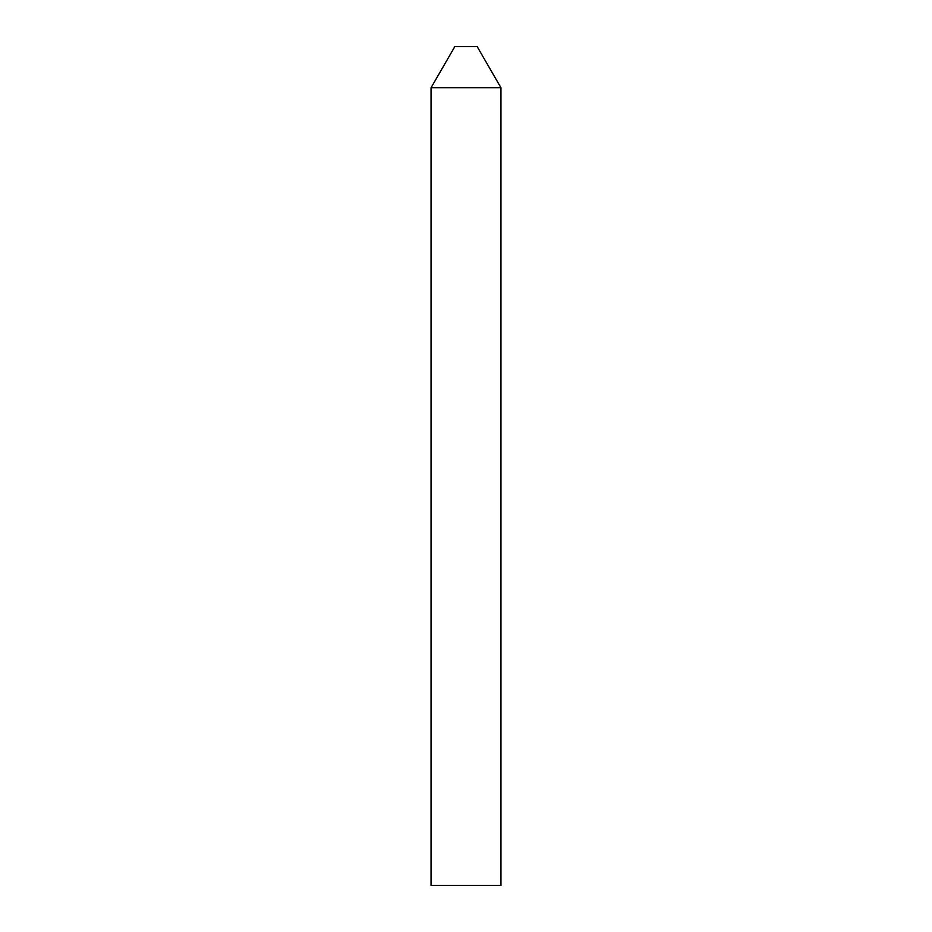 <?xml version="1.0" encoding="UTF-8"?>
<svg xmlns="http://www.w3.org/2000/svg" width="932" height="932" viewBox="0 0 932 932"><rect width="100%" height="100%" fill="white"/><g stroke="black" fill="none" stroke-linecap="round" stroke-linejoin="round"><path stroke-width="0.7" stroke-dasharray="4.66 3.5" d="M477.184 46.6L454.816 46.6M500.95 87.759L431.05 87.759L500.95 87.759M431.05 885.4L500.95 885.4"/><path stroke-width="1.4" d="M466 46.6L477.184 46.6L500.95 87.759L466 87.759L500.95 87.759L500.95 885.4L431.05 885.4L431.05 87.759L466 87.759L431.05 87.759L454.816 46.6L466 46.6"/></g></svg>
